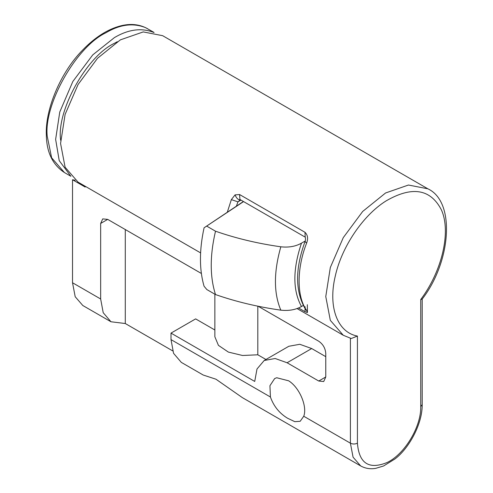<?xml version="1.0" encoding="UTF-8"?>
<svg xmlns="http://www.w3.org/2000/svg" width="493" height="493" viewBox="0 0 493 493"><rect width="100%" height="100%" fill="white"/><g stroke="black" fill="none" stroke-linecap="round" stroke-linejoin="round"><path stroke-width="0.74" d="M258.147 306.252L318.737 341.23C323.007 344.182 325.355 348.243 325.768 353.413L325.768 376.972L323.71 381.527L318.737 381.034L287.08 362.756L275.168 358.503L264.199 360.488L256.995 368.998L254.721 381.44L171.009 333.108L171.009 339.609L173.554 353.321L181.307 362.38L203.227 375.037L215.952 379.203L242.396 397.648L360.691 465.947L353.068 457.171L350.394 443.176L350.394 338.173M303.743 416.24C307.515 406.719 299.621 387.615 288.664 380.812L276.69 377.743L274.644 378.581L269.93 385.717L270.417 397.001C273.707 406.244 279.426 413.319 287.567 418.237L294.832 421.681L300.182 421.281L303.743 416.24L350.394 443.176C352.735 444.285 355.083 444.285 357.425 443.176C359.04 463.408 368.943 469.854 387.141 462.502C404.71 454.182 421.238 426.691 420.739 406.62L422.199 404.593L422.193 298.98M70.665 176.007L59.222 160.638L55.635 139.377L59.764 112.028L72.841 81.481L92.758 54.883L114.376 37.634C128.457 29.272 141.688 27.571 154.062 32.544M60.664 140.271C56.233 111.517 86.287 56.498 114.376 43.322L117.285 41.732M357.425 336.066L351.238 338.518L343.282 335.265L330.322 320.351L325.768 296.552L330.322 267.502L343.282 237.62L362.682 211.454L385.563 192.985L408.45 185.029L427.844 188.801C455.779 201.619 451.064 261.894 422.131 299.189L420.739 299.516C442.233 270.86 451.298 231.377 441.346 209.778C430.42 188.819 411.951 185.892 385.933 200.996C362.866 215.441 341.594 247.048 335.215 276.357C327.925 306.948 337.391 332.399 357.425 336.066L357.425 443.176M235.044 194.889C236.609 198.513 238.421 200.121 240.467 199.727L237.94 201.859L231.353 199.622L235.044 194.889L239.567 194.525L304.988 232.295C307.755 235.032 308.298 238.624 306.628 243.08C296.607 268.334 296.607 296.718 306.628 310.399L305.746 309.666M307.324 304.686L307.429 312.544L304.988 311.699L298.53 307.971M306.628 310.399L307.429 312.544M305.118 306.757L304.988 311.699M306.628 243.08L305.044 241.527C294.968 269.098 295.141 291.727 305.568 309.419M239.567 194.525L239.943 199.499L305.173 237.121C305.198 236.424 305.968 239.795 305.044 241.527M243.567 201.594L204.071 227.803C199.246 250.062 199.246 269.542 204.065 286.236L206.85 289.564L215.503 294.555C235.839 301.667 257.617 306.868 280.837 310.165C288.793 311.021 295.671 309.801 301.482 306.517L303.257 305.494M204.071 227.803L243.4 201.495M305.222 240.997L301.482 243.154C295.671 246.445 288.787 247.659 280.837 246.802C257.74 243.536 235.968 238.335 215.503 231.199L206.85 226.201M215.503 294.555C209.815 276.721 209.815 255.602 215.503 231.199M257.808 306.184L257.808 354.794L242.531 355.484L228.382 352.094L218.43 345.365L214.856 336.762L214.856 294.185M171.009 333.108L195.629 318.891L214.856 329.996M125.284 229.541L125.284 323.525L172.624 350.856M287.08 362.756L311.699 348.545L325.768 356.667M311.699 348.545L299.787 344.287L288.818 346.277L264.199 360.488M257.808 354.794L265.937 359.483M110.962 321.763L82.824 305.518L75.201 296.743L72.52 282.748L100.658 298.992L103.21 312.704L110.962 321.763L125.284 323.525L172.63 350.856M100.658 298.992L100.658 223.446L102.723 218.892L107.696 219.385L201.366 273.467M75.213 180.253L72.52 179.748L72.52 282.748M72.52 179.748L85.184 187.057L85.184 186.249M200.596 252.884L78.079 182.151L65.113 167.232L60.565 143.438L65.113 114.388L78.073 84.506L97.472 58.334L120.354 39.871L143.241 31.916L162.641 35.681L427.844 188.801M70.912 176.291L64.398 172.532L51.629 157.791L47.217 136.197C43.686 104.448 76.218 46.749 105.933 32.76C120.015 24.397 133.246 22.696 145.62 27.67L153.982 32.409M420.739 406.62L420.739 299.516M304.988 232.295L305.198 237.158M227.322 212.156L231.353 199.622M240.985 200.103L237.94 201.859L236.43 206.086M280.837 310.165C273.64 293.199 273.64 272.081 280.837 246.802M301.482 243.154C292.669 269.363 292.669 290.482 301.482 306.517M318.737 381.034L325.768 376.972M100.658 223.446L107.696 219.385M171.009 339.609L270.417 397.001M64.398 172.532C52.609 164.761 46.588 152.245 46.342 134.983C45.097 109.791 60.306 72.625 82.596 50.107C94.847 37.443 107.4 29.395 120.267 25.963C130.355 23.325 139.42 24.219 147.469 28.649M360.691 465.947C365.307 468.479 370.311 469.281 375.709 468.35L383.603 465.977L394.936 458.971C408.796 448.618 422.489 424.085 422.193 404.593M343.282 335.265L297.02 308.556"/></g></svg>
